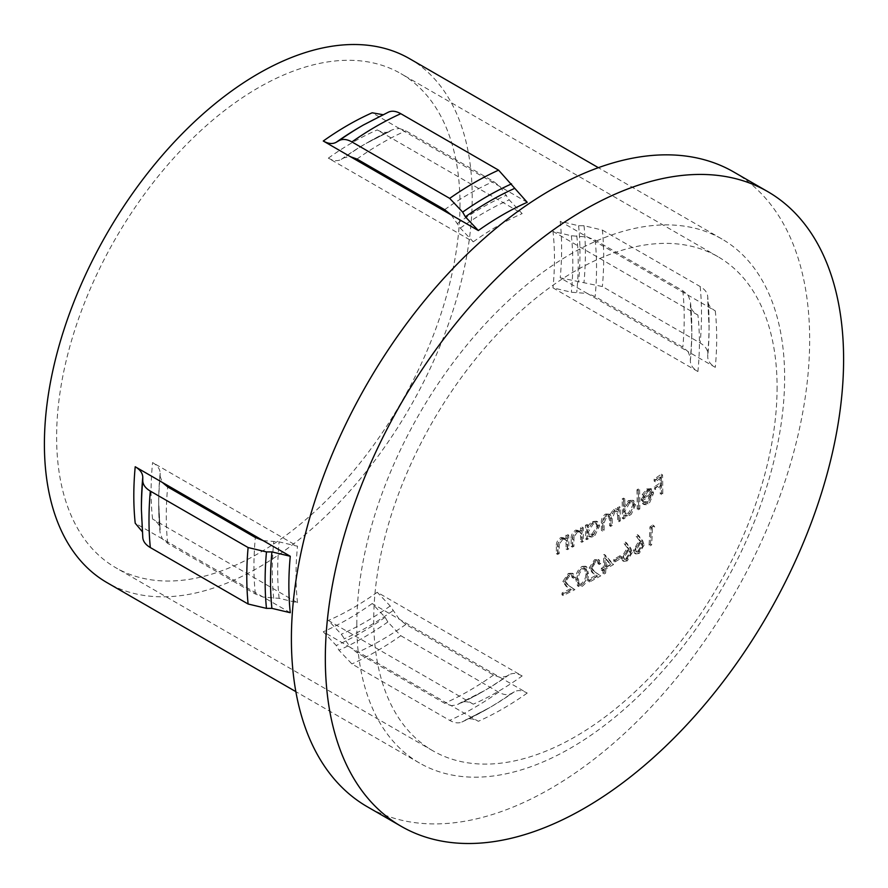 <?xml version="1.0" encoding="UTF-8"?>
<svg xmlns="http://www.w3.org/2000/svg" width="888" height="888" viewBox="0 0 888 888"><rect width="100%" height="100%" fill="white"/><g stroke="black" fill="none" stroke-linecap="round" stroke-linejoin="round"><path stroke-width="0.67" stroke-dasharray="4.44 3.33" d="M593.295 534.765L598.168 526.673L596.714 523.643L593.195 523.953L588.322 532.045L589.688 535.087L593.295 534.765L592.074 534.065L588.466 534.387L587.09 531.346L591.963 523.243L595.493 522.932L596.947 525.974L592.074 534.065M593.184 522.244L597.79 521.9L599.655 525.84L595.049 535.253L593.351 536.419L592.13 535.708L593.828 534.554L598.434 525.13L596.57 521.201L591.963 521.545L587.046 526.984A820.401 473.659 -120 0 0 587.001 524.442A820.934 473.959 180 0 1 585.492 525.241A820.323 473.615 60 0 1 585.614 538.961A821.1 474.059 0 0 0 587.123 538.15A820.401 473.659 -120 0 0 587.123 535.786L588.344 536.496A822.133 474.658 60 0 1 588.344 538.861A822.832 475.058 180 0 1 586.835 539.66A822.044 474.614 -120 0 0 586.713 525.951A822.665 474.958 0 0 0 588.222 525.141A822.133 474.658 60 0 1 588.267 527.694L593.184 522.244L591.963 521.545M593.351 536.419L591.608 537.118L588.344 536.496L587.123 535.786L590.387 536.408L592.13 535.708M624.986 518.126A822.832 475.058 180 0 1 623.565 518.981A822.688 474.98 -120 0 0 623.332 499.689A822.499 474.869 0 0 0 624.752 498.834A822.643 474.958 60 0 1 624.908 507.07L629.525 501.332L633.865 500.832L635.608 504.706L631.29 514.285L628.06 516.272L624.986 515.762A822.643 474.958 60 0 1 624.986 518.126L623.765 517.415A820.923 473.959 -120 0 0 623.765 515.051L626.828 515.562L630.058 513.586L634.387 504.007L632.633 500.133L628.304 500.632L623.687 506.371A820.923 473.959 -120 0 0 623.531 498.135A820.767 473.87 180 0 1 622.111 498.989A820.956 473.981 60 0 1 622.344 518.27A821.1 474.059 0 0 0 623.765 517.415M642.945 503.418A822.665 641.336 -31.7 0 0 644.155 501.853L645.065 502.664L648.262 502.064L652.258 494.372A822.799 475.036 180 0 1 642.335 500.843L643.5 495.304L647.94 489.677L652.292 489.399L653.601 493.151L649.705 502.553L646.453 504.684L644.033 504.562L641.724 502.708L642.812 503.851L645.221 503.984L648.484 501.842L652.38 492.44L650.549 488.322L652.292 489.399L651.059 488.7L646.708 488.977L642.279 494.594L641.114 500.144A821.067 474.037 0 0 0 651.037 493.661L647.041 501.365L643.844 501.953L642.934 501.143A820.934 639.982 148.3 0 1 641.724 502.708M733.765 172.006A366.466 211.588 -60 0 1 809.656 339.771A366.466 211.588 -60 0 1 649.694 708.569A366.466 211.588 -60 0 1 367.288 806.748M473.271 704.173L328.338 620.49L341.303 634.221L350.383 647.441L323.276 631.779L336.241 645.509L338.939 650.216L351.903 663.935L449.694 720.39C454.734 723.209 459.052 723.631 462.659 721.644L489.81 707.525A310.112 179.043 -60 0 1 465.368 720.057C468.964 718.07 473.293 718.481 478.332 721.3L451.215 705.649L444.633 703.274L356.965 652.658L350.383 647.441L451.215 705.649L456.721 704.961L482.04 692.052A296.648 171.273 -60 0 1 457.598 704.517L460.306 702.93C463.925 700.943 468.242 701.354 473.271 704.173A285.226 164.68 -60 0 0 522.155 675.935L377.234 592.263A285.226 164.68 -60 0 1 328.338 620.49M263.148 540.614L279.143 541.88L297.513 546.242L152.581 462.559C157.542 465.512 160.062 469.053 160.14 473.171A292.818 169.064 -60 0 0 158.697 502.231L160.14 529.625A292.818 169.064 -60 0 1 158.697 502.231L158.697 505.361A296.648 171.273 -60 0 0 160.118 532.767L162.326 538.861L167.677 543.367L255.344 593.983L263.148 597.069L279.143 598.334L297.513 602.697L152.581 519.025C157.542 521.978 160.062 525.507 160.14 529.625L158.697 505.361A296.648 171.273 -60 0 1 160.118 476.301L162.326 482.406M459.995 204.218A285.226 164.68 -60 0 1 335.486 491.264A285.226 164.68 -60 0 1 115.695 567.676A285.226 164.68 -60 0 1 56.621 437.107A285.226 164.68 -60 0 1 181.13 150.061A285.226 164.68 -60 0 1 400.921 73.648A285.226 164.68 -60 0 1 459.995 204.218M697.913 371.528L552.98 287.856L571.35 292.219L587.345 293.484L560.228 277.822L602.386 286.546L700.177 343.001C705.139 345.954 707.658 349.495 707.736 353.602L707.725 356.743C707.803 360.85 710.322 364.391 715.284 367.343L688.167 351.692L682.817 347.175L595.149 296.57L587.345 293.484L688.167 351.692L690.376 357.786L690.353 360.916C690.442 365.057 692.962 368.587 697.913 371.528A285.226 164.68 -60 0 0 699.4 342.446A285.226 164.68 -60 0 0 697.913 315.074C692.962 312.132 690.442 308.591 690.353 304.462L691.808 328.738A296.648 171.273 -60 0 1 690.376 357.786M777.089 387.301A285.226 164.68 -60 0 1 652.591 674.336A285.226 164.68 -60 0 1 432.8 750.749A285.226 164.68 -60 0 1 373.726 620.179A285.226 164.68 -60 0 1 498.224 333.144A285.226 164.68 -60 0 1 718.015 256.732A285.226 164.68 -60 0 1 777.089 387.301M527.217 202.309L372.161 112.787M356.81 624.53A302.508 174.659 -60 0 1 488.866 320.102A302.508 174.659 -60 0 1 721.977 239.05A302.508 174.659 -60 0 1 784.626 377.533A302.508 174.659 -60 0 1 652.58 681.973A302.508 174.659 -60 0 1 419.469 763.014A302.508 174.659 -60 0 1 356.81 624.53M602.386 230.092L700.177 286.546C705.139 289.499 707.658 293.029 707.736 297.147L707.725 300.277C707.803 304.395 710.322 307.936 715.284 310.889L560.228 221.367L578.599 225.73L584.027 225.719L602.386 230.092A321.523 185.636 -60 0 1 602.386 286.546M409.568 58.686A302.508 174.659 -60 0 1 472.216 197.169A302.508 174.659 -60 0 1 340.171 501.598A302.508 174.659 -60 0 1 107.048 582.65M142.802 537.862L141.403 506.371A310.112 179.043 -60 0 0 142.768 533.81M690.353 360.916A292.818 169.064 -60 0 0 691.808 331.857L690.353 304.462A292.818 169.064 -60 0 1 691.808 331.857L691.808 328.738A296.648 171.273 -60 0 0 690.376 301.332L688.167 295.238L682.817 290.72L595.149 240.115L587.345 237.018L571.35 235.764L552.98 231.402A285.226 164.68 -60 0 1 554.467 258.763A285.226 164.68 -60 0 1 552.98 287.856M617.626 515.306A821.056 474.037 60 0 1 617.648 521.067A821.1 474.059 0 0 0 619.08 520.213A821.034 474.026 -120 0 0 618.958 506.504A820.934 473.959 180 0 1 617.526 507.348A821.056 474.037 60 0 1 617.56 509.745L615.906 508.757L613.475 509.479L609.767 514.973L608.669 513.886L605.35 514.13C602.364 516.45 601.043 519.391 601.387 522.954A820.978 473.992 60 0 1 601.42 530.369A821.1 474.059 0 0 0 602.897 529.548A821.012 474.014 -120 0 0 602.863 522.122L605.638 515.684L608.236 515.473L609.568 520.435A821.1 474.07 60 0 1 609.59 525.751A821.1 474.059 0 0 0 611.044 524.919A821.1 474.07 -120 0 0 611.011 517.959L613.752 511.022L616.305 510.811L617.626 515.306L618.847 516.017L617.537 511.521L613.752 511.022M617.56 509.745L615.906 508.757L617.56 509.745M636.962 489.843A820.268 473.582 60 0 1 637.196 509.135A821.1 474.059 0 0 0 638.583 508.258A820.168 473.526 -120 0 0 638.339 488.966A820.767 473.87 180 0 1 636.962 489.843L638.183 490.553A822.499 474.869 0 0 0 639.571 489.677L638.339 488.966M660.173 484.815A817.948 472.238 60 0 1 660.228 493.939A821.1 474.059 0 0 0 661.549 493.029A817.759 472.139 -120 0 0 661.316 474.225A820.79 473.881 180 0 1 654.101 479.154A818.692 472.671 60 0 1 654.145 481.096A820.845 473.915 0 0 0 660.039 477.078A817.948 472.238 60 0 1 660.15 482.883A820.989 473.992 180 0 1 654.245 486.901A818.692 472.671 60 0 1 654.267 488.833A821.034 474.014 0 0 0 660.173 484.815L661.394 485.525A822.754 475.013 180 0 1 655.499 489.532L654.267 488.833M556.365 546.697A817.704 472.105 60 0 1 556.399 553.69A821.1 474.059 0 0 0 557.986 552.924A817.892 472.216 -120 0 0 557.953 546.497L558.108 543.278L561.383 538.961L564.579 538.861L565.767 540.47L566.045 544.033A818.758 472.716 60 0 1 566.056 548.973A821.1 474.059 0 0 0 567.621 548.196A818.914 472.805 -120 0 0 567.499 534.487A820.934 473.959 180 0 1 565.934 535.253A818.758 472.716 60 0 1 565.978 537.74L567.199 538.45L561.083 537.407C557.575 539.726 555.999 542.823 556.365 546.697L557.597 547.408C557.22 543.534 558.796 540.437 562.304 538.117L561.083 537.407M571.139 539.427A819.247 472.993 60 0 1 571.173 546.42A821.1 474.059 0 0 0 572.716 545.632A819.38 473.071 -120 0 0 572.693 539.205L572.838 535.986L576.035 531.623L579.165 531.49L580.33 533.078L580.597 536.63A819.99 473.426 60 0 1 580.619 541.58A821.1 474.059 0 0 0 582.14 540.781A820.101 473.493 -120 0 0 582.017 527.072A820.934 473.959 180 0 1 580.497 527.861A819.99 473.426 60 0 1 580.53 530.347L581.762 531.057L575.746 530.069C572.305 532.434 570.773 535.553 571.139 539.427L572.36 540.137C571.994 536.274 573.537 533.155 576.967 530.78L575.746 530.069M599.567 575.135A819.657 21.734 -148.9 0 0 593.561 571.184L590.664 567.31L594.427 561.649L597.102 561.349L598.101 563.758A820.146 473.515 0 0 0 599.589 562.937L598.135 559.429L594.416 559.817L589.166 567.976L592.252 572.671A819.535 21.767 31.1 0 1 596.148 575.235A819.391 473.071 180 0 1 588.389 579.453A820.534 473.737 60 0 1 588.278 581.296A819.236 472.982 0 0 0 599.567 575.135L600.799 575.846A820.967 473.981 180 0 1 589.499 582.006L588.278 581.296M602.941 573.248A819.236 472.982 0 0 0 604.406 572.416A821.067 474.048 -120 0 0 604.65 568.253A819.569 473.182 0 0 0 612.343 563.836A820.69 122.355 -143.9 0 0 604.118 554.434A820.479 473.704 180 0 1 603.818 554.611A821.045 474.026 60 0 1 603.274 567.221A819.713 473.26 180 0 1 601.387 568.287A821 474.003 60 0 1 601.287 570.14A819.569 473.182 0 0 0 603.174 569.075A821.045 474.026 60 0 1 602.941 573.248L604.162 573.959A822.765 475.025 -120 0 0 604.406 569.785L603.174 569.075M633.477 550.216L634.576 553.257L637.995 552.702L642.945 544.222L641.502 540.048A820.978 137.218 -143.1 0 0 637.251 534.643A819.668 664.479 131.8 0 1 636.152 536.319A821.012 137.296 36.9 0 1 639.915 541.103L638.328 541.946L633.477 550.216L634.709 550.915L639.56 542.646L638.328 541.946M649.061 545.054A819.236 472.982 0 0 0 650.405 544.155A818.991 472.849 -120 0 0 651.215 527.872A820.368 473.637 0 0 0 653.513 526.329A820.279 175.824 -141.1 0 0 652.702 525.041A820.457 473.693 180 0 1 649.927 526.884A819.136 472.927 60 0 1 649.061 545.054L650.294 545.765A820.867 473.926 -120 0 0 651.159 527.594L649.927 526.884M621.411 557.609L622.544 560.661L626.029 560.162L631.091 551.737L629.603 547.541A821.1 137.24 -143.1 0 0 625.252 542.08A820.246 664.946 131.8 0 1 624.131 543.734A821.1 137.307 36.9 0 1 627.983 548.573L626.362 549.394L621.411 557.609L622.632 558.319L627.594 550.105L626.362 549.394M619.924 555.766A819.846 473.337 180 0 1 613.775 559.396A821.089 474.059 60 0 1 613.686 561.26A819.713 473.26 0 0 0 619.835 557.631A821 474.003 -120 0 0 619.924 555.766L621.156 556.476A822.732 475.002 60 0 1 621.056 558.33A821.444 474.259 180 0 1 614.907 561.96L613.686 561.26M587.257 573.06L585.481 566.178L582.006 566.444C577.633 569.918 575.546 574.136 575.735 579.098L577.544 585.836L581.096 585.547C585.447 582.095 587.501 577.933 587.257 573.06L588.489 573.77C588.722 578.643 586.668 582.806 582.328 586.258L578.776 586.535L576.956 579.797L575.735 579.098M573.704 588.922A817.726 21.678 -148.9 0 0 567.432 584.815L564.402 580.874L568.32 575.302L571.095 575.058L572.15 577.5A820.146 473.515 0 0 0 573.692 576.712L572.172 573.171L568.298 573.459L562.837 581.496L566.056 586.28A817.537 21.712 31.1 0 1 570.129 588.944A819.391 473.071 180 0 1 562.049 592.973A818.47 472.549 60 0 1 561.938 594.816A819.236 472.982 0 0 0 573.704 588.922L574.936 589.632A820.967 473.981 180 0 1 563.17 595.526L561.938 594.816M451.215 214.885L460.306 228.094L473.271 241.825L328.338 158.153C333.377 160.972 337.695 161.383 341.303 159.396L344 157.809L350.383 156.677M399.278 128.438L405.86 130.825L493.528 181.429L500.111 186.658L509.19 199.867L522.155 213.597L377.234 129.925C382.273 132.745 386.591 133.156 390.198 131.169L368.453 142.047A296.648 171.273 -60 0 1 392.896 129.581L399.278 128.438M341.303 159.396A292.818 169.064 -60 0 1 365.745 143.612L390.198 131.169A292.818 169.064 -60 0 0 365.745 143.612L368.453 142.047A296.648 171.273 -60 0 0 344 157.809M522.155 675.935C517.138 673.126 512.82 672.716 509.19 674.702L506.493 676.279L500.111 677.422L493.528 675.035L405.86 624.431L399.278 619.214L390.198 605.993L377.234 592.263M509.19 674.702A292.818 169.064 -60 0 1 484.748 690.487L460.306 702.93A292.818 169.064 -60 0 0 484.748 690.487L482.04 692.052A296.648 171.273 -60 0 0 506.493 676.279M160.14 473.171L160.118 476.301M707.736 353.602A313.93 181.252 -60 0 0 709.09 324.597L707.736 297.147A313.93 181.252 -60 0 1 709.09 324.597L709.09 327.716A310.112 179.043 -60 0 0 707.725 300.277L709.09 327.716A310.112 179.043 -60 0 1 707.725 356.743M388.655 112.032L360.683 126.573A310.112 179.043 -60 0 1 385.126 114.03M400.799 635.708L498.59 692.163C503.629 694.982 507.947 695.404 511.555 693.417L514.252 691.83C517.859 689.843 522.177 690.254 527.217 693.073L372.161 603.551L385.126 617.282L387.834 621.989L400.799 635.708A321.523 185.636 -60 0 1 351.903 663.935M461.838 722.066L462.659 721.644A313.93 181.252 -60 0 0 487.112 709.079L461.838 722.066M290.265 612.72L135.209 523.199M697.913 315.074L552.98 231.402M655.499 489.532A820.423 473.67 -120 0 0 655.477 487.612A822.721 474.991 0 0 0 661.371 483.594A819.68 473.249 -120 0 0 661.271 477.788A822.577 474.914 180 0 1 655.366 481.807A820.423 473.67 -120 0 0 655.322 479.864A822.51 474.88 0 0 0 662.548 474.936A819.502 473.138 60 0 1 662.77 493.739A822.832 475.058 180 0 1 661.449 494.649L660.228 493.939M662.77 493.739L661.549 493.029M661.449 494.649A819.68 473.249 -120 0 0 661.394 485.525M655.477 487.612L654.245 486.901M661.371 483.594L660.15 482.883M661.271 477.788L660.039 477.078M655.366 481.807L654.145 481.096M655.322 479.864L654.101 479.154M662.548 474.936L661.316 474.225M652.258 494.372L651.037 493.661M648.262 502.064L647.041 501.365M642.335 500.843L641.114 500.144M643.5 495.304L642.279 494.594M647.94 489.677L646.708 488.977M653.601 493.151L652.38 492.44M648.096 503.851L646.864 503.152M644.155 501.853L642.934 501.143M643.689 498.279L642.468 497.569L646.675 490.709L649.539 490.132L650.948 490.931L647.896 491.419L643.689 498.279A822.776 475.025 0 0 0 652.103 492.773L649.539 490.132L650.882 492.074A821.045 474.026 180 0 1 642.468 497.569M647.896 491.419L646.675 490.709M652.103 492.773L650.882 492.074M639.571 489.677A821.9 474.525 60 0 1 639.804 508.957A822.832 475.058 180 0 1 638.417 509.834L637.196 509.135M639.804 508.957L638.583 508.258M638.417 509.834A821.999 474.581 -120 0 0 638.183 490.553M624.908 507.07L623.687 506.371M624.752 498.834L623.531 498.135M629.525 501.332L628.304 500.632M635.608 504.706L634.387 504.007M629.692 515.506L628.471 514.796M623.565 518.981L622.344 518.27M623.332 499.689L622.111 498.989M629.537 503.041L624.963 511.31L626.251 514.307L629.648 513.863L634.221 505.594L632.844 502.608L629.537 503.041L628.316 502.331L631.623 501.909L632.989 504.895L628.415 513.153L625.019 513.597L623.742 510.611L628.316 502.331M634.221 505.594L632.989 504.895M629.648 513.863L628.415 513.153M624.963 511.31L623.742 510.611M614.973 511.732L612.232 518.659A822.832 475.069 60 0 1 612.265 525.618A822.832 475.058 180 0 1 610.811 526.451A822.832 475.058 -120 0 0 610.8 521.134L609.457 516.183L606.859 516.394L604.084 522.832A822.743 475.013 60 0 1 604.118 530.247A822.832 475.058 180 0 1 602.641 531.08A822.71 474.991 -120 0 0 602.608 523.665C602.253 520.102 603.574 517.171 606.571 514.84L609.89 514.596L610.988 515.684L614.696 510.189L617.138 509.468L618.792 510.445A822.788 475.036 -120 0 0 618.747 508.058A822.665 474.958 0 0 0 620.179 507.203A822.765 475.025 60 0 1 620.301 520.923A822.832 475.058 180 0 1 618.869 521.767L617.648 521.067M620.301 520.923L619.08 520.213M618.869 521.767A822.788 475.036 -120 0 0 618.847 516.017M612.265 525.618L611.044 524.919M610.811 526.451L609.59 525.751M606.859 516.394L605.638 515.684M604.118 530.247L602.897 529.548M602.641 531.08L601.42 530.369M606.571 514.84L605.35 514.13M610.988 515.684L609.767 514.973M614.696 510.189L613.475 509.479M618.747 508.058L617.526 507.348M620.179 507.203L618.958 506.504M588.267 527.694L587.046 526.984M588.222 525.141L587.001 524.442M599.655 525.84L598.434 525.13M588.344 538.861L587.123 538.15M586.835 539.66L585.614 538.961M586.713 525.951L585.492 525.241M593.195 523.953L591.963 523.243M598.168 526.673L596.947 525.974M588.322 532.045L587.09 531.346M576.967 530.78L581.762 531.057A821.722 474.425 -120 0 0 581.718 528.571A822.665 474.958 0 0 0 583.238 527.772A821.833 474.492 60 0 1 583.361 541.491A822.832 475.058 180 0 1 581.84 542.279L580.619 541.58M583.361 541.491L582.14 540.781M581.84 542.279A821.722 474.425 -120 0 0 581.818 537.34L581.551 533.788L580.33 533.078M581.551 533.788L580.386 532.201L576.035 531.623M577.267 532.334L574.059 536.696L572.838 535.986M574.059 536.696L573.914 539.904A821.111 474.07 60 0 1 573.937 546.342L572.716 545.632M573.937 546.342A822.832 475.058 180 0 1 572.394 547.119L571.173 546.42M572.394 547.119A820.978 473.992 -120 0 0 572.36 540.137M581.718 528.571L580.497 527.861M583.238 527.772L582.017 527.072M562.304 538.117L567.199 538.45A820.49 473.715 -120 0 0 567.166 535.964A822.665 474.958 0 0 0 568.72 535.187A820.645 473.804 60 0 1 568.842 548.906A822.832 475.058 180 0 1 567.288 549.683L566.056 548.973M568.842 548.906L567.621 548.196M567.288 549.683A820.49 473.715 -120 0 0 567.266 544.733L566.999 541.181L565.767 540.47M566.999 541.181L565.8 539.571L561.383 538.961M562.604 539.671L559.34 543.989L558.108 543.278M559.34 543.989L559.185 547.197A819.624 473.215 60 0 1 559.207 553.635L557.986 552.924M559.207 553.635A822.832 475.058 180 0 1 557.631 554.401L556.399 553.69M557.631 554.401A819.446 473.104 -120 0 0 557.597 547.408M567.166 535.964L565.934 535.253M568.72 535.187L567.499 534.487M651.159 527.594A822.188 474.692 0 0 0 653.934 525.74A822.01 176.19 38.9 0 1 654.745 527.028A822.099 474.636 180 0 1 652.436 528.571L651.215 527.872M654.745 527.028L653.513 526.329M652.436 528.571A820.723 473.848 60 0 1 651.637 544.866L650.405 544.155M651.637 544.866A820.967 473.981 180 0 1 650.294 545.765M653.934 525.74L652.702 525.041M639.56 542.646L641.136 541.813A822.743 137.585 -143.1 0 0 637.373 537.018A821.4 665.889 -48.2 0 0 638.472 535.353A822.71 137.507 36.9 0 1 642.723 540.759L644.166 544.932L642.945 544.222M644.166 544.932L639.216 553.413L637.995 552.702M639.216 553.413L635.808 553.957L634.709 550.915M641.136 541.813L639.915 541.103M637.373 537.018L636.152 536.319M638.472 535.353L637.251 534.643M639.76 544.333L636.097 550.149L636.807 551.992L639.249 551.603L642.801 545.876L642.057 543.9L639.76 544.333L638.539 543.623L640.825 543.19L641.569 545.165L638.028 550.893L635.586 551.282L634.865 549.439L638.539 543.623M642.801 545.876L641.569 545.165M639.249 551.603L638.028 550.893M636.097 550.149L634.865 549.439M627.594 550.105L629.204 549.284A822.832 137.596 -143.1 0 0 625.352 544.444A821.977 666.344 -48.2 0 0 626.473 542.79A822.832 137.529 36.9 0 1 630.824 548.251L632.312 552.447L631.091 551.737M632.312 552.447L627.261 560.861L626.029 560.162M627.261 560.861L623.765 561.371L622.632 558.319M629.204 549.284L627.983 548.573M625.352 544.444L624.131 543.734M626.473 542.79L625.252 542.08M627.794 551.792L624.053 557.553L624.797 559.418L627.294 559.063L630.913 553.379L630.147 551.393L627.794 551.792L626.573 551.082L628.915 550.682L629.681 552.669L626.062 558.352L623.565 558.707L622.832 556.854L626.573 551.082M630.913 553.379L629.681 552.669M627.294 559.063L626.062 558.352M624.053 557.553L622.832 556.854M621.056 558.33L619.835 557.631M614.907 561.96A822.821 475.058 -120 0 0 614.995 560.106L613.775 559.396M614.995 560.106A821.578 474.336 0 0 0 621.156 556.476M604.406 569.785A821.3 474.181 180 0 1 602.508 570.851A822.732 475.002 -120 0 0 602.608 568.986A821.444 474.259 0 0 0 604.506 567.932A822.765 475.025 -120 0 0 605.05 555.311A822.21 474.703 0 0 0 605.339 555.144A822.421 122.622 36.1 0 1 613.564 564.546A821.3 474.181 180 0 1 605.871 568.953L604.65 568.253M613.564 564.546L612.343 563.836M605.871 568.953A822.788 475.047 60 0 1 605.627 573.126L604.406 572.416M605.627 573.126A820.967 473.981 180 0 1 604.162 573.959M602.508 570.851L601.287 570.14M602.608 568.986L601.387 568.287M604.506 567.932L603.274 567.221M605.05 555.311L603.818 554.611M605.339 555.144L604.118 554.434M605.971 567.099A821.444 474.259 0 0 0 610.822 564.335A822.355 122.788 -143.9 0 0 606.338 559.196A822.788 475.047 60 0 1 605.971 567.099L604.75 566.389A821.067 474.048 -120 0 0 605.116 558.496A820.623 122.522 36.1 0 1 609.59 563.625A819.713 473.26 180 0 1 604.75 566.389M606.338 559.196L605.116 558.496M610.822 564.335L609.59 563.625M589.499 582.006A822.266 474.736 -120 0 0 589.61 580.153A821.123 474.07 0 0 0 597.369 575.946A821.267 21.811 -148.9 0 0 593.473 573.382L590.398 568.686L595.648 560.528L599.356 560.139L600.81 563.636A821.877 474.514 180 0 1 599.333 564.457L598.323 562.049L595.659 562.359L591.896 568.02L590.664 567.31M595.659 562.359L594.427 561.649M591.896 568.02L594.794 571.883L593.561 571.184M594.794 571.883A821.389 21.778 31.1 0 1 600.799 575.846M589.61 580.153L588.389 579.453M597.369 575.946L596.148 575.235M590.398 568.686L589.166 567.976M595.648 560.528L594.416 559.817M600.81 563.636L599.589 562.937M599.333 564.457L598.101 563.758M582.328 586.258L581.096 585.547M576.956 579.797C576.767 574.858 578.854 570.64 583.238 567.154L582.006 566.444M583.238 567.154L586.702 566.888L588.489 573.77M582.384 584.437C585.714 581.629 587.245 578.343 586.979 574.569L585.625 568.897L583.116 569.064C579.831 571.872 578.299 575.18 578.499 578.998L578.909 583.227L579.897 584.615L582.384 584.437L578.676 583.904L577.677 582.517L577.267 578.299C577.045 574.525 578.588 571.206 581.895 568.353L584.404 568.187L585.747 573.859C586.047 577.566 584.515 580.863 581.152 583.727M578.909 583.227L577.677 582.517M578.499 578.998L577.267 578.299M583.116 569.064L581.895 568.353M563.17 595.526A820.212 473.548 -120 0 0 563.281 593.672A821.123 474.07 0 0 0 571.35 589.654A819.28 21.756 -148.9 0 0 567.288 586.99L564.069 582.206L569.53 574.17L573.393 573.87L574.925 577.422A821.877 474.514 180 0 1 573.37 578.199L572.327 575.768L569.541 576.012L565.623 581.585L564.402 580.874M569.541 576.012L568.32 575.302M565.623 581.585L568.653 585.525L567.432 584.815M568.653 585.525A819.458 21.723 31.1 0 1 574.936 589.632M563.281 593.672L562.049 592.973M571.35 589.654L570.129 588.944M564.069 582.206L562.837 581.496M569.53 574.17L568.298 573.459M574.925 577.422L573.692 576.712M573.37 578.199L572.15 577.5M297.513 602.697A285.226 164.68 -60 0 1 296.026 575.324A285.226 164.68 -60 0 1 297.513 546.242M152.581 519.025A285.226 164.68 -60 0 1 151.093 491.652A285.226 164.68 -60 0 1 152.581 462.559M715.284 310.889A302.508 174.659 -60 0 1 716.683 338.306A302.508 174.659 -60 0 1 715.284 367.343M560.228 221.367A302.508 174.659 -60 0 1 561.627 248.784A302.508 174.659 -60 0 1 560.228 277.822M167.677 543.367A304.24 175.658 -60 0 1 166.289 515.95A304.24 175.658 -60 0 1 167.677 486.913M255.344 593.983A304.24 175.658 -60 0 1 253.946 566.555A304.24 175.658 -60 0 1 255.344 537.518M142.757 536.94A313.93 181.252 -60 0 1 141.403 509.49M578.599 225.73A310.112 179.043 -60 0 1 579.964 253.169A310.112 179.043 -60 0 1 578.599 282.184M584.027 225.719A313.93 181.252 -60 0 1 585.37 253.169A313.93 181.252 -60 0 1 584.027 282.184M279.143 598.334A292.818 169.064 -60 0 1 277.689 570.94A292.818 169.064 -60 0 1 279.143 541.88M273.715 598.346A296.648 171.273 -60 0 1 272.283 570.94A296.648 171.273 -60 0 1 273.715 541.891M576.778 235.753A296.648 171.273 -60 0 1 578.21 263.148A296.648 171.273 -60 0 1 576.778 292.208M571.35 235.764A292.818 169.064 -60 0 1 572.804 263.148A292.818 169.064 -60 0 1 571.35 292.219M595.149 240.115A304.24 175.658 -60 0 1 595.149 296.57M356.965 159.052A304.24 175.658 -60 0 1 405.86 130.825M682.817 290.72A304.24 175.658 -60 0 1 682.817 347.175M444.633 209.657A304.24 175.658 -60 0 1 493.528 181.429M457.598 223.388A296.648 171.273 -60 0 1 506.493 195.16M328.338 158.153A285.226 164.68 -60 0 1 377.234 129.925M460.306 228.094A292.818 169.064 -60 0 1 509.19 199.867M473.271 241.825A285.226 164.68 -60 0 1 522.155 213.597M405.86 624.431A304.24 175.658 -60 0 1 356.965 652.658M392.896 610.7A296.648 171.273 -60 0 1 344 638.927M493.528 675.035A304.24 175.658 -60 0 1 444.633 703.274M390.198 605.993A292.818 169.064 -60 0 1 341.303 634.221M700.177 286.546A321.523 185.636 -60 0 1 700.177 343.001M363.381 125.008A313.93 181.252 -60 0 1 387.834 112.454M527.217 693.073A302.508 174.659 -60 0 1 478.332 721.3M514.252 691.83A310.112 179.043 -60 0 1 489.81 707.525L487.112 709.079A313.93 181.252 -60 0 0 511.555 693.417M498.59 692.163A321.523 185.636 -60 0 1 449.694 720.39M387.834 621.989A313.93 181.252 -60 0 1 338.939 650.216M385.126 617.282A310.112 179.043 -60 0 1 336.241 645.509M372.161 603.551A302.508 174.659 -60 0 1 323.276 631.779M612.232 518.659L611.011 517.959M610.8 521.134L609.568 520.435M604.084 522.832L602.863 522.122M602.608 523.665L601.387 522.954M581.818 537.34L580.597 536.63M573.914 539.904L572.693 539.205M567.266 544.733L566.045 544.033M559.185 547.197L557.953 546.497M642.723 540.759L641.502 540.048M630.824 548.251L629.603 547.541M593.473 573.382L592.252 572.671M586.979 574.569L585.747 573.859M567.288 586.99L566.056 586.28M432.8 750.749L115.695 567.676M721.977 239.05L598.357 167.677M419.469 763.014L295.848 691.641M718.015 256.732L400.921 73.648M644.033 504.562L642.812 503.851M645.065 502.664L643.833 501.953M633.865 500.832L632.633 500.133M632.844 502.608L631.623 501.909M626.251 514.307L625.03 513.597M617.537 511.51L616.305 510.811M609.457 516.172L608.236 515.473M609.89 514.596L608.669 513.886M617.937 509.756L616.705 509.046M597.79 521.9L596.57 521.201M596.714 523.643L595.493 522.932M589.688 535.087L588.466 534.387M580.386 532.201L579.165 531.49M565.8 539.571L564.579 538.872M635.808 553.957L634.576 553.257M642.057 543.9L640.825 543.19M636.807 551.992L635.586 551.282M623.765 561.371L622.544 560.661M630.147 551.393L628.915 550.682M624.797 559.418L623.565 558.707M599.356 560.139L598.135 559.429M598.323 562.049L597.102 561.349M578.776 586.546L577.544 585.836M586.702 566.877L585.481 566.178M579.897 584.615L578.676 583.904M585.636 568.897L584.404 568.187M573.393 573.87L572.172 573.16M572.327 575.768L571.095 575.058"/><path stroke-width="1.33" d="M325.33 658.585A366.466 211.588 -60 0 1 485.303 289.777A366.466 211.588 -60 0 1 767.698 191.597A366.466 211.588 -60 0 1 843.6 359.363A366.466 211.588 -60 0 1 683.638 728.16A366.466 211.588 -60 0 1 401.232 826.34A366.466 211.588 -60 0 1 325.33 658.585M401.232 826.34L367.288 806.748A366.466 211.588 -60 0 1 291.397 638.983A366.466 211.588 -60 0 1 451.359 270.185A366.466 211.588 -60 0 1 733.765 172.006L767.698 191.597M323.276 141.014C328.327 143.834 332.645 144.256 336.241 142.258L338.939 140.681C342.568 138.695 346.886 139.116 351.903 141.925L449.694 198.379L462.659 212.11L465.368 216.816L478.332 230.536L323.276 141.014A302.508 174.659 -60 0 1 372.161 112.787L383.483 114.774M295.848 691.641L107.048 582.65A302.508 174.659 -60 0 1 44.4 444.167A302.508 174.659 -60 0 1 176.446 139.727A302.508 174.659 -60 0 1 409.568 58.686L598.357 167.677M162.326 482.406L135.209 466.744C140.182 469.708 142.702 473.249 142.768 477.356L142.757 480.486C142.846 484.615 145.366 488.156 150.316 491.086L248.107 547.541L266.467 551.914L271.894 551.903L290.265 556.265L162.326 482.406L167.677 486.913L255.344 537.518L263.148 540.614M290.265 556.265A302.508 174.659 -60 0 0 288.866 585.303A302.508 174.659 -60 0 0 290.265 612.72L271.894 608.358L266.467 608.369L248.107 604.007L150.316 547.552C145.366 544.61 142.846 541.07 142.757 536.94M350.383 156.677L356.965 159.052L444.633 209.657L451.215 214.885M478.332 230.536A302.508 174.659 -60 0 1 527.217 202.309L498.59 170.152L400.799 113.697C395.782 110.889 391.464 110.467 387.834 112.454M142.591 532.012L135.209 523.199A302.508 174.659 -60 0 1 133.811 495.781A302.508 174.659 -60 0 1 135.209 466.744M142.757 480.486A313.93 181.252 -60 0 0 141.403 509.49L141.403 506.371A310.112 179.043 -60 0 1 142.768 477.356M150.316 547.552A321.523 185.636 -60 0 1 148.995 520.079A321.523 185.636 -60 0 1 150.316 491.086M248.107 604.007A321.523 185.636 -60 0 1 246.786 576.534A321.523 185.636 -60 0 1 248.107 547.541M266.467 608.369A313.93 181.252 -60 0 1 265.124 580.919A313.93 181.252 -60 0 1 266.467 551.914M271.894 608.358A310.112 179.043 -60 0 1 270.529 580.919A310.112 179.043 -60 0 1 271.894 551.903M465.368 216.816A310.112 179.043 -60 0 1 514.252 188.578M462.659 212.11A313.93 181.252 -60 0 1 511.555 183.883M449.694 198.379A321.523 185.636 -60 0 1 498.59 170.152M351.903 141.925A321.523 185.636 -60 0 1 400.799 113.697M338.939 140.681A313.93 181.252 -60 0 1 363.381 125.008L388.655 112.032M336.241 142.258A310.112 179.043 -60 0 1 360.683 126.573L363.381 125.008M141.403 509.49L142.802 537.862"/></g></svg>
